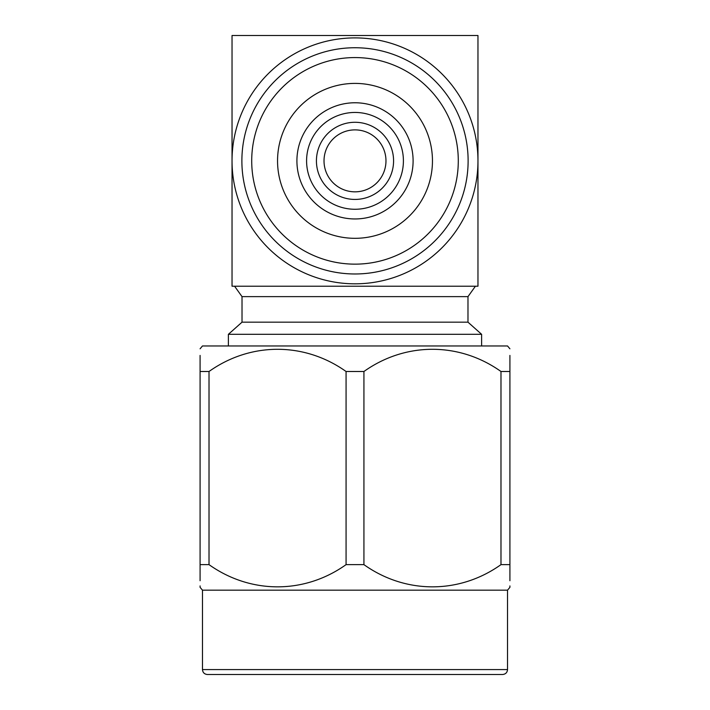 <?xml version="1.0" encoding="UTF-8"?>
<svg xmlns="http://www.w3.org/2000/svg" width="710" height="710" viewBox="0 0 710 710"><rect width="100%" height="100%" fill="white"/><g stroke="black" fill="none" stroke-linecap="round" stroke-linejoin="round"><path stroke-width="1.06" d="M277.548 160.859A77.452 77.452 0 0 0 393.73 227.937A77.452 77.452 0 0 0 393.73 93.782A77.452 77.452 0 0 0 277.548 160.859M296.913 160.859A58.087 58.087 0 0 0 384.048 211.172A58.087 58.087 0 0 0 384.048 110.547A58.087 58.087 0 0 0 296.913 160.859M277.379 35.5L278.054 35.5M279.625 35.5L280.734 35.5M283.05 35.5L284.577 35.5M287.612 35.5L289.538 35.5M293.239 35.5L295.529 35.5M315.524 35.5L318.675 35.5M431.946 35.5L432.621 35.5M429.266 35.5L430.375 35.5M420.462 35.5L422.388 35.5M425.423 35.5L426.95 35.5M209.015 564.636C250.523 594.163 304.35 594.323 346.072 564.636L346.072 371.499C304.563 341.98 250.745 341.821 209.015 371.499L209.015 564.636L200.087 564.636C200.087 594.217 200.087 594.217 200.087 564.636L200.087 580.718M200.087 585.91L200.087 587.33L202.474 590.17L202.474 669.583L507.526 669.583C507.259 672.539 505.618 674.18 502.609 674.5L207.391 674.5C204.409 674.207 202.767 672.565 202.474 669.583M200.087 564.636L200.087 371.499C200.087 341.918 200.087 341.918 200.087 371.499L209.015 371.499M200.087 355.426L200.087 371.499M500.985 371.499L509.913 371.499C509.913 341.918 509.913 341.918 509.913 371.499L509.913 564.636C509.913 594.217 509.913 594.217 509.913 564.636L500.985 564.636L500.985 371.499C459.476 341.98 405.65 341.821 363.928 371.499L363.928 564.636C405.437 594.163 459.255 594.323 500.985 564.636M202.474 590.17L507.526 590.17L509.913 587.33L509.913 585.91M509.913 580.718L509.913 564.636M509.913 371.499L509.913 355.426M363.928 564.636L346.072 564.636M346.072 371.499L363.928 371.499M200.087 348.805L202.474 345.965L507.526 345.965L509.913 348.805M475.416 286.219L467.979 296.629L242.021 296.629L234.584 286.219M467.979 296.629L467.979 322.171L242.021 322.171L228.389 334.312L228.389 345.965M467.979 322.171L481.611 334.312L228.389 334.312M481.611 334.312L481.611 345.965M227.12 674.5L502.609 674.5M507.526 590.17L507.526 669.583M477.963 160.859L477.963 35.5L232.037 35.5L232.037 286.219L477.963 286.219L477.963 160.859A122.963 122.963 0 0 0 355 37.896A122.963 122.963 0 0 0 232.037 160.859A122.963 122.963 0 0 0 355 283.822A122.963 122.963 0 0 0 477.963 160.859M241.879 160.859A113.121 113.121 0 0 1 355 47.739A113.121 113.121 0 0 1 468.121 160.859A113.121 113.121 0 0 1 355 273.98A113.121 113.121 0 0 1 241.879 160.859M251.713 160.859A103.287 103.287 0 0 0 406.644 250.311A103.287 103.287 0 0 0 406.644 71.408A103.287 103.287 0 0 0 251.713 160.859M306.587 160.859A48.413 48.413 0 0 1 379.202 118.934A48.413 48.413 0 0 1 379.202 202.785A48.413 48.413 0 0 1 306.587 160.859M324.017 160.859A30.983 30.983 0 0 0 370.487 187.688A30.983 30.983 0 0 0 370.487 134.03A30.983 30.983 0 0 0 324.017 160.859M316.429 160.859A38.571 38.571 0 0 0 374.285 194.265A38.571 38.571 0 0 0 374.285 127.454A38.571 38.571 0 0 0 316.429 160.859M242.021 296.629L242.021 322.171"/></g></svg>
